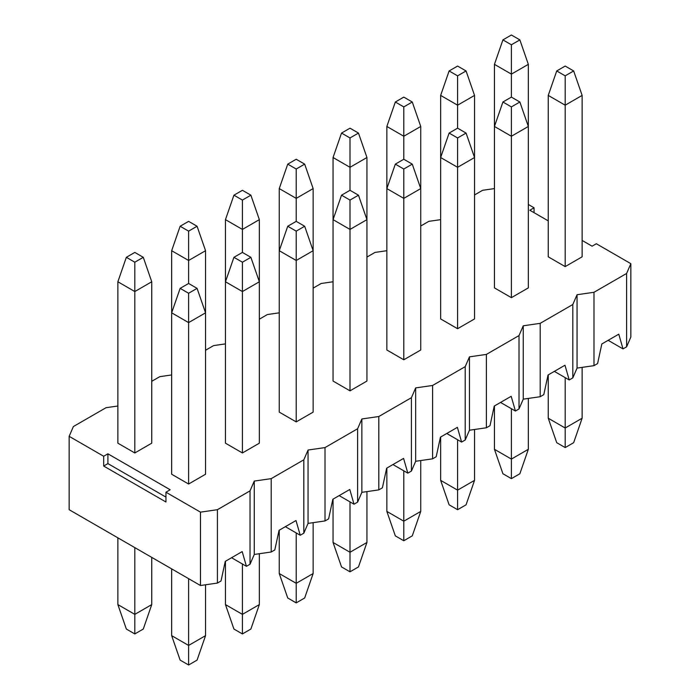 <?xml version="1.0" encoding="UTF-8"?>
<svg xmlns="http://www.w3.org/2000/svg" width="700" height="700" viewBox="0 0 700 700"><rect width="100%" height="100%" fill="white"/><g stroke="black" fill="none" stroke-linecap="round" stroke-linejoin="round"><path stroke-width="1.05" d="M582.129 95.41L582.129 256.821L582.129 95.41L565.189 105.192L548.249 95.41L548.249 256.821L548.249 95.41L565.189 105.192L565.189 266.604L565.189 75.845L573.659 70.954L565.189 66.062L556.719 70.954L565.189 75.845L556.719 70.954L548.249 95.41L556.719 70.954L565.189 66.062L573.659 70.954L565.189 75.845L565.189 105.192L582.129 95.41L573.659 70.954L582.129 95.41M582.129 367.369L582.129 418.233L582.129 367.369M548.249 374.902L548.249 418.233L565.189 428.015L565.189 377.632L565.189 428.015L582.129 418.233L573.659 442.689L565.189 447.58L556.719 442.689L548.249 418.233L548.249 374.902M548.249 418.233L556.719 442.689L565.189 447.58L565.189 428.015L548.249 418.233M565.189 428.015L565.189 447.58L573.659 442.689L582.129 418.233L565.189 428.015M528.334 126.464L528.334 287.884L528.334 126.464L511.394 136.246L494.445 126.464L494.445 287.884L494.445 126.464L511.394 136.246L511.394 297.666L511.394 106.899L519.864 102.007L511.394 97.116L502.924 102.007L511.394 106.899L502.924 102.007L494.445 126.464L502.924 102.007L511.394 97.116L519.864 102.007L511.394 106.899L511.394 136.246L528.334 126.464L519.864 102.007L528.334 126.464L528.334 64.348L528.334 126.464M528.334 398.422L528.334 449.295L528.334 398.422M494.445 405.956L494.445 449.295L511.394 459.077L511.394 408.695L511.394 459.077L528.334 449.295L519.864 473.751L511.394 478.642L502.924 473.751L494.445 449.295L494.445 405.956M494.445 449.295L502.924 473.751L511.394 478.642L511.394 459.077L494.445 449.295M511.394 459.077L511.394 478.642L519.864 473.751L528.334 449.295L511.394 459.077M511.394 44.782L519.864 39.891L511.394 35L502.924 39.891L511.394 44.782L502.924 39.891L494.445 64.348L494.445 126.464L494.445 64.348L511.394 74.13L494.445 64.348L502.924 39.891L511.394 35L519.864 39.891L511.394 44.782L511.394 97.116L511.394 44.782M528.334 64.348L511.394 74.13L528.334 64.348L519.864 39.891L528.334 64.348M474.539 95.41L474.539 157.526L474.539 95.41L457.59 105.192L440.65 95.41L440.65 157.526L440.65 95.41L457.59 105.192L457.59 128.179L457.59 75.845L466.069 70.954L457.59 66.062L449.12 70.954L457.59 75.845L449.12 70.954L440.65 95.41L449.12 70.954L457.59 66.062L466.069 70.954L457.59 75.845L457.59 105.192L474.539 95.41L466.069 70.954L474.539 95.41M474.539 157.526L474.539 318.938L474.539 157.526L457.59 167.309L440.65 157.526L440.65 318.938L440.65 157.526L457.59 167.309L457.59 328.72L457.59 137.961L466.069 133.07L457.59 128.179L449.12 133.07L457.59 137.961L449.12 133.07L440.65 157.526L449.12 133.07L457.59 128.179L466.069 133.07L457.59 137.961L457.59 167.309L474.539 157.526L466.069 133.07L474.539 157.526M474.539 429.485L474.539 480.358L474.539 429.485M440.65 437.019L440.65 480.358L457.59 490.14L457.59 439.757L457.59 490.14L474.539 480.358L466.069 504.814L457.59 509.705L449.12 504.814L440.65 480.358L440.65 437.019M440.65 480.358L449.12 504.814L457.59 509.705L457.59 490.14L440.65 480.358M457.59 490.14L457.59 509.705L466.069 504.814L474.539 480.358L457.59 490.14M420.744 126.464L420.744 188.589L420.744 126.464L403.795 136.246L386.855 126.464L386.855 188.589L386.855 126.464L403.795 136.246L403.795 159.241L403.795 106.899L412.265 102.007L403.795 97.116L395.325 102.007L403.795 106.899L395.325 102.007L386.855 126.464L395.325 102.007L403.795 97.116L412.265 102.007L403.795 106.899L403.795 136.246L420.744 126.464L412.265 102.007L420.744 126.464M420.744 188.589L420.744 350L420.744 188.589L403.795 198.371L386.855 188.589L386.855 350L386.855 188.589L403.795 198.371L403.795 359.783L403.795 169.024L412.265 164.133L403.795 159.241L395.325 164.133L403.795 169.024L395.325 164.133L386.855 188.589L395.325 164.133L403.795 159.241L412.265 164.133L403.795 169.024L403.795 198.371L420.744 188.589L412.265 164.133L420.744 188.589M420.744 460.548L420.744 511.411L420.744 460.548M386.855 468.073L386.855 511.411L403.795 521.194L403.795 470.811L403.795 521.194L420.744 511.411L412.265 535.867L403.795 540.759L395.325 535.867L386.855 511.411L386.855 468.073M386.855 511.411L395.325 535.867L403.795 540.759L403.795 521.194L386.855 511.411M403.795 521.194L403.795 540.759L412.265 535.867L420.744 511.411L403.795 521.194M366.94 157.526L366.94 219.643L366.94 157.526L350 167.309L333.06 157.526L333.06 219.643L333.06 157.526L350 167.309L350 190.295L350 137.961L358.47 133.07L350 128.179L341.53 133.07L350 137.961L341.53 133.07L333.06 157.526L341.53 133.07L350 128.179L358.47 133.07L350 137.961L350 167.309L366.94 157.526L358.47 133.07L366.94 157.526M366.94 219.643L366.94 381.062L366.94 219.643L350 229.425L333.06 219.643L333.06 381.062L333.06 219.643L350 229.425L350 390.845L350 200.077L358.47 195.186L350 190.295L341.53 195.186L350 200.077L341.53 195.186L333.06 219.643L341.53 195.186L350 190.295L358.47 195.186L350 200.077L350 229.425L366.94 219.643L358.47 195.186L366.94 219.643M366.94 491.601L366.94 542.474L366.94 491.601M333.06 499.135L333.06 542.474L350 552.256L350 501.874L350 552.256L366.94 542.474L358.47 566.93L350 571.821L341.53 566.93L333.06 542.474L333.06 499.135M333.06 542.474L341.53 566.93L350 571.821L350 552.256L333.06 542.474M350 552.256L350 571.821L358.47 566.93L366.94 542.474L350 552.256M313.145 188.589L313.145 250.705L313.145 188.589L296.205 198.371L279.256 188.589L279.256 250.705L279.256 188.589L296.205 198.371L296.205 221.357L296.205 169.024L304.675 164.133L296.205 159.241L287.735 164.133L296.205 169.024L287.735 164.133L279.256 188.589L287.735 164.133L296.205 159.241L304.675 164.133L296.205 169.024L296.205 198.371L313.145 188.589L304.675 164.133L313.145 188.589M313.145 250.705L313.145 412.116L313.145 250.705L296.205 260.488L279.256 250.705L279.256 412.116L279.256 250.705L296.205 260.488L296.205 421.899L296.205 231.14L304.675 226.249L296.205 221.357L287.735 226.249L296.205 231.14L287.735 226.249L279.256 250.705L287.735 226.249L296.205 221.357L304.675 226.249L296.205 231.14L296.205 260.488L313.145 250.705L304.675 226.249L313.145 250.705M313.145 522.664L313.145 573.536L313.145 522.664M279.256 530.197L279.256 573.536L296.205 583.319L296.205 532.936L296.205 583.319L313.145 573.536L304.675 597.992L296.205 602.884L287.735 597.992L279.256 573.536L279.256 530.197M279.256 573.536L287.735 597.992L296.205 602.884L296.205 583.319L279.256 573.536M296.205 583.319L296.205 602.884L304.675 597.992L313.145 573.536L296.205 583.319M259.35 219.643L259.35 281.767L259.35 219.643L242.41 229.425L225.461 219.643L225.461 281.767L225.461 219.643L242.41 229.425L242.41 252.42L242.41 200.077L250.88 195.186L242.41 190.295L233.931 195.186L242.41 200.077L233.931 195.186L225.461 219.643L233.931 195.186L242.41 190.295L250.88 195.186L242.41 200.077L242.41 229.425L259.35 219.643L250.88 195.186L259.35 219.643M259.35 281.767L259.35 443.179L259.35 281.767L242.41 291.55L225.461 281.767L225.461 443.179L225.461 281.767L242.41 291.55L242.41 452.961L242.41 262.203L250.88 257.311L242.41 252.42L233.931 257.311L242.41 262.203L233.931 257.311L225.461 281.767L233.931 257.311L242.41 252.42L250.88 257.311L242.41 262.203L242.41 291.55L259.35 281.767L250.88 257.311L259.35 281.767M259.35 553.726L259.35 604.59L259.35 553.726M225.461 561.251L225.461 604.59L242.41 614.372L242.41 563.99L242.41 614.372L259.35 604.59L250.88 629.046L242.41 633.938L233.931 629.046L225.461 604.59L225.461 561.251M225.461 604.59L233.931 629.046L242.41 633.938L242.41 614.372L225.461 604.59M242.41 614.372L242.41 633.938L250.88 629.046L259.35 604.59L242.41 614.372M205.555 250.705L205.555 312.821L205.555 250.705L188.606 260.488L171.666 250.705L171.666 312.821L171.666 250.705L188.606 260.488L188.606 283.474L188.606 231.14L197.076 226.249L188.606 221.357L180.136 226.249L188.606 231.14L180.136 226.249L171.666 250.705L180.136 226.249L188.606 221.357L197.076 226.249L188.606 231.14L188.606 260.488L205.555 250.705L197.076 226.249L205.555 250.705M205.555 312.821L205.555 474.241L205.555 312.821L188.606 322.604L171.666 312.821L171.666 474.241L171.666 312.821L188.606 322.604L188.606 484.024L188.606 293.256L197.076 288.365L188.606 283.474L180.136 288.365L188.606 293.256L180.136 288.365L171.666 312.821L180.136 288.365L188.606 283.474L197.076 288.365L188.606 293.256L188.606 322.604L205.555 312.821L197.076 288.365L205.555 312.821M205.555 584.78L205.555 635.653L205.555 584.78M171.666 568.881L171.666 635.653L188.606 645.435L188.606 578.664L188.606 645.435L205.555 635.653L197.076 660.109L188.606 665L180.136 660.109L171.666 635.653L171.666 568.881M171.666 635.653L180.136 660.109L188.606 665L188.606 645.435L171.666 635.653M188.606 645.435L188.606 665L197.076 660.109L205.555 635.653L188.606 645.435M151.751 281.767L151.751 443.179L151.751 281.767L134.811 291.55L117.871 281.767L117.871 443.179L117.871 281.767L134.811 291.55L134.811 452.961L134.811 262.203L143.281 257.311L134.811 252.42L126.341 257.311L134.811 262.203L126.341 257.311L117.871 281.767L126.341 257.311L134.811 252.42L143.281 257.311L134.811 262.203L134.811 291.55L151.751 281.767L143.281 257.311L151.751 281.767M151.751 557.392L151.751 604.59L151.751 557.392M117.871 537.827L117.871 604.59L134.811 614.372L134.811 547.61L134.811 614.372L151.751 604.59L143.281 629.046L134.811 633.938L126.341 629.046L117.871 604.59L117.871 537.827M117.871 604.59L126.341 629.046L134.811 633.938L134.811 614.372L117.871 604.59M134.811 614.372L134.811 633.938L143.281 629.046L151.751 604.59L134.811 614.372M630.849 337.041L626.614 346.824L623.009 348.898L608.142 340.314L623.009 348.898L626.614 346.824L626.614 273.455L630.849 263.672L596.321 243.74L592.086 246.181L582.129 240.432L592.086 246.181L596.321 243.74L630.849 263.672L630.849 337.041L630.849 263.672L626.614 273.455L593.994 292.285L626.614 273.455L626.614 346.824L630.849 337.041M597.59 363.571L593.994 365.654L577.054 368.095L572.81 377.877L569.214 379.96L554.347 371.376L569.214 379.96L572.81 377.877L572.81 304.509L577.054 294.726L593.994 292.285L593.994 365.654L597.59 363.571L601.834 343.963L618.774 334.18L623.009 348.898L618.774 334.18L601.834 343.963L597.59 363.571M543.795 394.634L540.199 396.716L523.25 399.158L519.015 408.94L515.419 411.023L500.544 402.439L515.419 411.023L519.015 408.94L519.015 335.571L523.25 325.789L540.199 323.339L572.81 304.509L540.199 323.339L540.199 396.716L543.795 394.634L548.03 375.016L564.979 365.234L569.214 379.96L564.979 365.234L548.03 375.016L543.795 394.634M490 425.696L486.395 427.77L469.455 430.22L465.22 440.002L461.615 442.076L446.749 433.493L461.615 442.076L465.22 440.002L465.22 366.634L469.455 356.851L486.395 354.401L519.015 335.571L486.395 354.401L486.395 427.77L490 425.696L494.235 406.079L511.184 396.296L515.419 411.023L511.184 396.296L494.235 406.079L490 425.696M436.205 456.75L432.6 458.832L415.66 461.274L411.425 471.056L407.82 473.139L392.954 464.555L407.82 473.139L411.425 471.056L411.425 397.688L415.66 387.905L432.6 385.464L465.22 366.634L432.6 385.464L432.6 458.832L436.205 456.75L440.44 437.141L457.38 427.359L461.615 442.076L457.38 427.359L440.44 437.141L436.205 456.75M382.401 487.812L378.805 489.895L361.865 492.336L357.621 502.119L354.025 504.201L339.159 495.617L354.025 504.201L357.621 502.119L357.621 428.75L361.865 418.967L378.805 416.517L411.425 397.688L378.805 416.517L378.805 489.895L382.401 487.812L386.645 468.195L403.585 458.412L407.82 473.139L403.585 458.412L386.645 468.195L382.401 487.812M328.606 518.875L325.01 520.949L308.061 523.399L303.826 533.181L300.23 535.255L285.355 526.671L300.23 535.255L303.826 533.181L303.826 459.812L308.061 450.03L325.01 447.58L357.621 428.75L325.01 447.58L325.01 520.949L328.606 518.875L332.841 499.258L349.79 489.475L354.025 504.201L349.79 489.475L332.841 499.258L328.606 518.875M274.811 549.929L271.206 552.011L254.266 554.452L250.031 564.235L246.426 566.317L231.56 557.734L246.426 566.317L250.031 564.235L250.031 490.866L254.266 481.084L271.206 478.642L303.826 459.812L271.206 478.642L271.206 552.011L274.811 549.929L279.046 530.32L295.995 520.538L300.23 535.255L295.995 520.538L279.046 530.32L274.811 549.929M221.016 580.991L217.411 583.074L200.471 585.515L69.151 509.705L200.471 585.515L200.471 512.146L217.411 509.696L250.031 490.866L217.411 509.696L217.411 583.074L221.016 580.991L225.251 561.374L242.191 551.591L246.426 566.317L242.191 551.591L225.251 561.374L221.016 580.991M73.386 426.545L106.006 407.715L73.386 426.545L69.151 436.328L103.679 456.26L107.914 453.819L170.179 489.764L165.944 492.214L200.471 512.146L165.944 492.214L165.944 501.996L103.679 466.043L103.679 456.26L69.151 436.328L69.151 509.705L69.151 436.328L73.386 426.545M117.871 443.179L134.811 452.961L117.871 443.179M548.249 220.867L529.821 210.236L534.056 207.786L528.334 204.487L534.056 207.786L534.056 212.678L534.056 207.786L529.821 210.236L548.249 220.867M494.445 188.589L482.589 190.304L474.539 194.95L482.589 190.304L494.445 188.589M440.65 219.651L428.794 221.357L420.744 226.004L428.794 221.357L440.65 219.651M386.855 250.705L374.99 252.42L366.94 257.066L374.99 252.42L386.855 250.705M333.06 281.767L321.195 283.483L313.145 288.129L321.195 283.483L333.06 281.767M279.256 312.83L267.4 314.536L259.35 319.183L267.4 314.536L279.256 312.83M225.461 343.884L213.605 345.599L205.555 350.245L213.605 345.599L225.461 343.884M171.666 374.946L159.801 376.661L151.751 381.308L159.801 376.661L171.666 374.946M117.871 406.009L106.006 407.715L117.871 406.009M205.555 474.241L188.606 484.024L171.666 474.241L188.606 484.024L205.555 474.241M313.145 412.116L296.205 421.899L279.256 412.116L296.205 421.899L313.145 412.116M420.744 350L403.795 359.783L386.855 350L403.795 359.783L420.744 350M528.334 287.884L511.394 297.666L494.445 287.884L511.394 297.666L528.334 287.884M582.129 256.821L565.189 266.604L548.249 256.821L565.189 266.604L582.129 256.821M474.539 318.938L457.59 328.72L440.65 318.938L457.59 328.72L474.539 318.938M366.94 381.062L350 390.845L333.06 381.062L350 390.845L366.94 381.062M259.35 443.179L242.41 452.961L225.461 443.179L242.41 452.961L259.35 443.179M151.751 443.179L134.811 452.961L151.751 443.179M577.054 368.095L577.054 294.726L572.81 304.509L572.81 377.877L577.054 368.095L593.994 365.654L593.994 292.285L577.054 294.726L577.054 368.095M523.25 399.158L523.25 325.789L519.015 335.571L519.015 408.94L523.25 399.158L540.199 396.716L540.199 323.339L523.25 325.789L523.25 399.158M469.455 430.22L469.455 356.851L465.22 366.634L465.22 440.002L469.455 430.22L486.395 427.77L486.395 354.401L469.455 356.851L469.455 430.22M415.66 461.274L415.66 387.905L411.425 397.688L411.425 471.056L415.66 461.274L432.6 458.832L432.6 385.464L415.66 387.905L415.66 461.274M361.865 492.336L361.865 418.967L357.621 428.75L357.621 502.119L361.865 492.336L378.805 489.895L378.805 416.517L361.865 418.967L361.865 492.336M308.061 523.399L308.061 450.03L303.826 459.812L303.826 533.181L308.061 523.399L325.01 520.949L325.01 447.58L308.061 450.03L308.061 523.399M254.266 554.452L254.266 481.084L250.031 490.866L250.031 564.235L254.266 554.452L271.206 552.011L271.206 478.642L254.266 481.084L254.266 554.452M217.411 583.074L217.411 509.696L200.471 512.146L200.471 585.515L217.411 583.074M107.914 453.819L103.679 456.26L103.679 466.043L107.914 463.601L107.914 453.819L107.914 463.601L165.944 497.105L107.914 463.601L103.679 466.043L165.944 501.996L165.944 492.214L170.179 489.764L107.914 453.819"/></g></svg>
